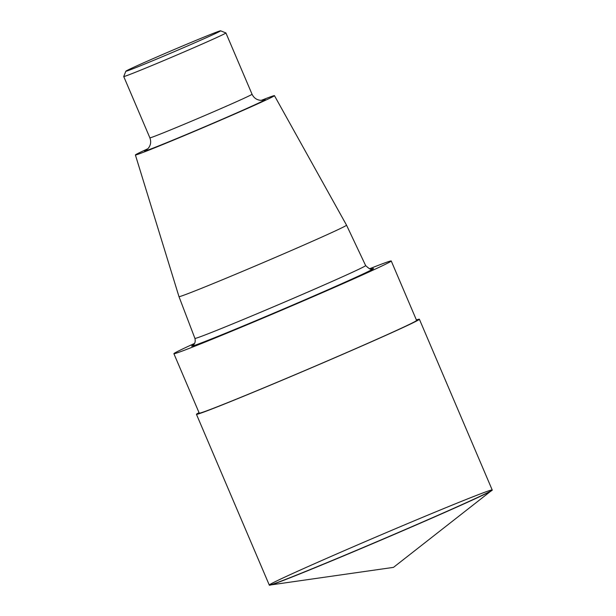 <?xml version="1.0" encoding="UTF-8"?>
<svg xmlns="http://www.w3.org/2000/svg" width="616" height="616" viewBox="0 0 616 616"><rect width="100%" height="100%" fill="white"/><g stroke="black" fill="none" stroke-linecap="round" stroke-linejoin="round"><path stroke-width="0.92" d="M186.748 46.292A51.505 0.986 156.9 0 1 125.864 71.202A51.505 0.986 156.9 0 1 172.85 50.112A51.505 0.986 156.9 0 1 220.59 30.8A51.505 0.986 156.9 0 1 186.748 46.292M220.59 30.8L225.887 32.925A55.54 1.063 156.9 0 1 225.91 32.941A55.54 1.063 156.9 0 1 189.389 49.634A55.54 1.063 156.9 0 1 123.731 76.523A55.54 1.063 156.9 0 1 123.731 76.499L125.864 71.202M261.323 100.346A75.591 1.448 156.9 0 1 274.451 95.657A75.591 1.448 156.9 0 1 224.755 118.372A75.591 1.448 156.9 0 1 135.397 154.97A75.591 1.448 156.9 0 1 147.871 148.741M274.451 95.657L346.538 225.163A91.083 1.748 156.9 0 1 346.538 225.171A91.083 1.748 156.9 0 1 286.656 252.537A91.083 1.748 156.9 0 1 178.979 296.642A91.083 1.748 156.9 0 1 178.979 296.635L194.918 338.392C196.065 343.074 193.355 344.975 193.617 344.706L193.024 345.206M194.587 343.405A118.149 2.272 -23.1 0 0 173.889 353.692A118.149 2.272 -23.1 0 0 283.452 309.425A118.149 2.272 -23.1 0 0 391.245 260.984A118.149 2.272 -23.1 0 0 369.485 268.799M173.889 353.692L199.238 413.128A118.149 2.272 -23.1 0 0 308.809 368.861A118.149 2.272 -23.1 0 0 416.593 320.42L391.245 260.984M416.393 319.943A121.183 2.325 156.9 0 1 419.38 319.234A121.183 2.325 156.9 0 1 308.832 368.915A121.183 2.325 156.9 0 1 196.45 414.322A121.183 2.325 156.9 0 1 199.037 412.658M419.38 319.234L492.269 490.113A121.183 2.325 156.9 0 1 381.72 539.793A121.183 2.325 156.9 0 1 269.338 585.2L196.45 414.322M348.956 548.64A121.183 2.325 -23.1 0 0 269.631 585.085A121.183 2.325 -23.1 0 0 381.658 539.654A121.183 2.325 -23.1 0 0 491.984 490.244A121.183 2.325 -23.1 0 0 348.956 548.64M225.91 32.941L252.052 94.24A55.54 1.063 156.9 0 1 215.531 110.926A55.54 1.063 156.9 0 1 149.873 137.822C151.344 141.834 150.735 145.407 148.056 148.548L146.3 150.027M262.97 100.192A65.642 1.263 156.9 0 1 222.145 119.288A65.642 1.263 156.9 0 1 162.809 144.252A65.642 1.263 156.9 0 1 146.616 149.819M346.538 225.171L365.642 265.573A92.8 1.779 156.9 0 1 304.62 293.462A92.8 1.779 156.9 0 1 194.918 338.392M371.564 268.969A98.853 1.894 156.9 0 1 308.493 298.26A98.853 1.894 156.9 0 1 193.27 345.022M123.731 76.523L149.873 137.822M263.34 100.108L260.66 100.331C256.695 99.954 253.831 97.921 252.052 94.24M135.397 154.97L178.979 296.635M371.872 268.923L371.879 268.923C371.325 270.039 369.246 268.923 365.642 265.573M271.094 584.877L393.478 567.375L490.821 491.16"/></g></svg>
